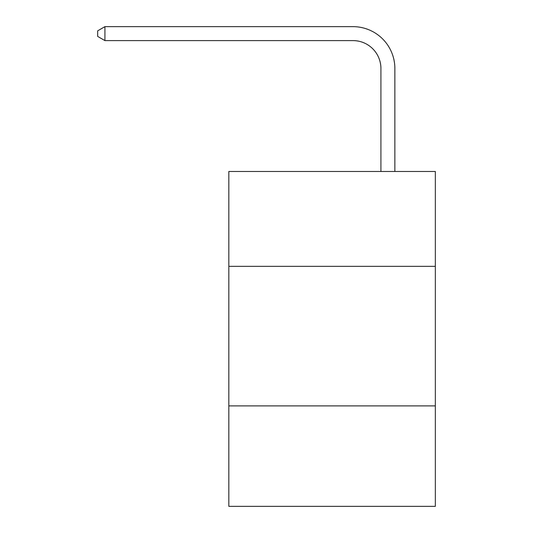 <?xml version="1.0" encoding="UTF-8"?>
<svg xmlns="http://www.w3.org/2000/svg" width="533" height="533" viewBox="0 0 533 533"><rect width="100%" height="100%" fill="white"/><g stroke="black" fill="none" stroke-linecap="round" stroke-linejoin="round"><path stroke-width="0.8" d="M435.328 266.36L435.328 171.479L228.83 171.479L228.83 266.36L435.328 266.36L435.328 506.35L228.83 506.35L228.83 266.36M435.328 405.886L228.83 405.886M380.915 171.479L380.915 68.51A27.903 27.903 131.8 0 0 353.006 40.601L104.928 40.601L97.672 36.417L97.672 30.834L104.928 26.65L353.006 26.65A41.86 41.86 -48.2 0 1 394.866 68.51L394.866 171.479M380.915 68.51A27.903 27.903 131.8 0 0 353.006 40.601A27.903 27.903 131.8 0 1 380.915 68.51A27.903 27.903 131.8 0 0 353.006 40.601A27.903 27.903 131.8 0 1 380.915 68.51A27.903 27.903 131.8 0 0 353.006 40.601A27.903 27.903 131.8 0 1 380.915 68.51A27.903 27.903 131.8 0 0 353.006 40.601A27.903 27.903 131.8 0 1 380.915 68.51A27.903 27.903 131.8 0 0 353.006 40.601A27.903 27.903 131.8 0 1 380.915 68.51A27.903 27.903 131.8 0 0 353.006 40.601A27.903 27.903 131.8 0 1 380.915 68.51A27.903 27.903 131.8 0 0 353.006 40.601A27.903 27.903 131.8 0 1 380.915 68.51A27.903 27.903 131.8 0 0 353.006 40.601A27.903 27.903 131.8 0 1 380.915 68.51A27.903 27.903 131.8 0 0 353.006 40.601A27.903 27.903 131.8 0 1 380.915 68.51A27.903 27.903 131.8 0 0 353.006 40.601A27.903 27.903 131.8 0 1 380.915 68.51A27.903 27.903 131.8 0 0 353.006 40.601M104.928 40.601L104.928 26.65L353.006 26.65"/></g></svg>
